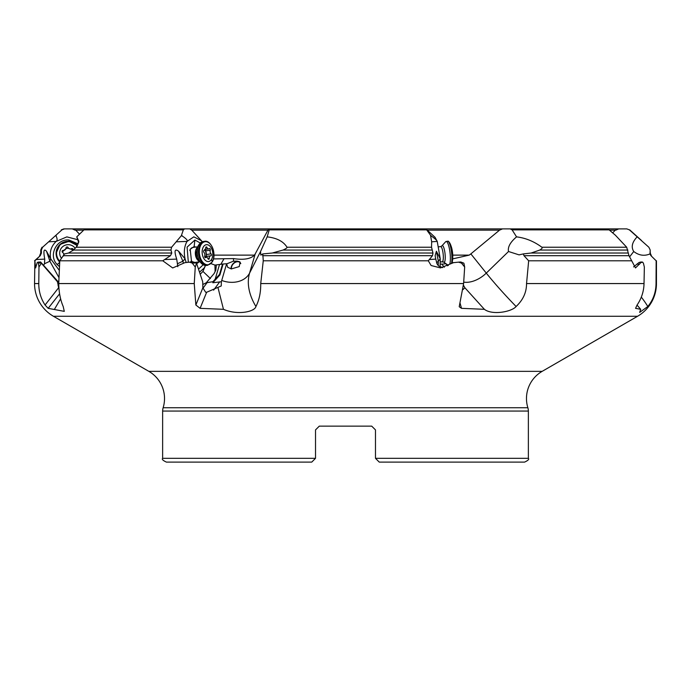 <?xml version="1.0" encoding="UTF-8"?>
<svg xmlns="http://www.w3.org/2000/svg" width="691" height="691" viewBox="0 0 691 691"><rect width="100%" height="100%" fill="white"/><g stroke="black" fill="none" stroke-linecap="round" stroke-linejoin="round"><path stroke-width="1.04" d="M213.45 258.918L233.549 258.589L233.437 261.215L237.151 261.112L240.097 262.122L239.241 266.588L231.347 268.929L227.676 267.279L226.639 263.737L221.345 281.738L221.258 285.953L206.644 292.267L205.59 292.163L202.869 287.801L202.713 281.764L196.529 263.228L195.259 267.046L192.245 263.09L189.455 262.148L184.894 262.658L172.681 267.953L162.791 260.792L170.478 255.696L171.791 253.027L170.953 250.047L171.601 247.24L181.327 235.717L183.34 229.861L184.627 228.894L86.073 228.894L83.965 229.861L76.761 236.866L78.86 241.297L76.191 247.24L73.367 250.047L68.556 253.027L64.522 253.917L59.772 260.792L58.744 283.56C58.882 292.31 60.367 299.954 63.201 306.51L64.289 311.365L48.18 308.341L45.07 305.007C40.838 298.529 38.748 291.386 38.782 283.56L34.55 283.56A37.763 37.763 0 0 0 53.432 316.271L148.841 371.352A31.363 31.363 0 0 1 163.136 407.742A11.332 11.332 0 0 0 162.635 411.067L162.635 458.332C161.677 459.247 162.938 460.508 166.41 462.106L267.132 462.106M458.789 262.122L460.802 261.984L463.894 263.228L464.672 267.046L461.476 263.09L458.487 262.148L453.529 262.658L440.495 267.918L431.115 265.508L428.299 260.792L432.488 255.696L432.972 253.027L431.547 247.24L431.668 241.807L430.51 235.199L425.958 228.894L269.507 228.894L267.167 236.866C276.866 237.98 283.474 241.435 287.007 247.24C287.361 247.724 286.048 248.665 283.077 250.047L272.254 253.027L262.796 253.917L263.254 260.792L260.723 283.56C260.853 292.31 259.255 299.963 255.929 306.51C254.737 311.891 237.246 315.424 223.461 309.309L200.096 308.341L195.855 305.007L194.249 283.56L58.744 283.56M629.38 229.861L626.832 228.894L629.38 229.861L648.858 247.24L650.205 250.047L649.972 253.917L650.974 255.696L656.156 260.792L656.035 283.56C655.932 292.31 653.185 299.963 647.821 306.51L639.65 312.418L640.712 309.309L635.565 308.341L637.085 305.007C641.516 298.521 643.831 291.377 644.029 283.56L644.349 267.046L643.381 263.09L642.44 262.148L640.825 262.658L635.495 267.944L628.991 255.696L626.702 247.24L615.379 235.199L609.117 229.861L606.707 228.894L510.165 228.894L512.091 229.861L516.557 236.866C525.626 237.98 534.065 241.435 541.874 247.24C542.703 247.724 542.003 248.665 539.792 250.047L531.12 253.027L523.346 253.917L523.985 255.696L528.667 260.792L526.542 283.56C526.568 292.31 523.087 299.963 516.108 306.51C511.599 311.891 492.251 315.424 484.374 309.309L461.502 308.341L459.213 306.718L463.609 283.56L260.723 283.56M59.011 289.443L57.474 281.764L41.348 263.228L38.972 267.046L38.411 263.09L37.927 262.148L37.193 262.658L35.604 267.961L34.87 260.792L40.268 255.696L41.425 253.027L41.356 250.047L42.6 247.24L61.931 229.861L64.436 228.894L107.01 228.894M181.327 235.717L182.493 236.192C186.371 238.792 187.892 240.537 187.028 241.418C184.333 246.229 183.668 252.025 185.041 258.797L178.641 251.256C174.65 248.311 174.011 250.928 176.715 259.099L177.837 266.717M202.264 241.729L201.47 240.744L193.843 236.84L187.028 241.418L176.628 241.807M184.627 228.894L189.714 228.894L191.778 230.155L201.478 240.736M430.7 235.717L431.581 236.192C435.157 238.792 437.049 240.537 437.239 241.418L435.028 237.289L425.958 228.894L528.52 228.894M97.992 228.894L64.436 228.894M78.714 242.619L76.761 236.866M185.041 258.797L186.181 262.511M199.509 272.168L204.225 268.004L205.469 265.474M188.332 262.269L187.097 247.119L194.905 240.01L200.269 243.007M203.197 264.765L198.516 269.179M423.851 228.894L268.618 228.894L255.229 253.882L249.572 273.109L260.55 251.507L267.167 236.866M233.549 258.589C243.698 260.127 250.669 258.97 254.461 255.126L255.229 253.882M510.165 228.894L502.538 228.894L499.524 230.155L470.856 253.882L486.283 273.109L508.524 251.507C507.574 247.102 510.252 242.213 516.557 236.866M452.691 258.892L469.198 255.126L470.856 253.882M626.832 228.894L618.212 228.894L615.284 230.155L612.744 232.832M72.892 228.894L75.742 230.155L79.5 234.197M583.239 228.894L618.713 228.894L615.897 230.155M161.34 228.894L301.008 228.894M269.507 228.894L268.618 228.894M60.644 298.788L54.442 309.309M162.791 260.792L59.772 260.792M428.299 260.792L263.254 260.792M631.462 260.792L528.667 260.792M650.974 255.696L656.156 260.792M34.87 260.792L34.55 283.56M195.259 267.046L194.249 283.56M196.529 263.228L193.575 261.984L189.455 262.148M464.672 267.046L463.609 283.56M460.802 261.984L458.487 262.148M642.647 262.122L641.032 261.984L642.647 262.122M38.972 267.046L38.782 283.56M41.348 263.228L40.018 262.079L40.605 261.984L37.927 262.148M177.475 263.763L182.882 261.215L183.357 263.003M223.901 258.918L220.844 264.29M210.936 263.608L214.936 265.085L219.522 264.472L215.177 279.207L219.522 274.413L219.885 274.975L212.845 282.749L212.958 281.695L215.177 279.207M215.108 271.762L214.936 265.085L215.419 265.163M656.45 260.792L656.45 283.56A37.763 37.763 0 0 1 637.568 316.271L53.432 316.271M637.024 305.094L640.712 309.309M633.587 266.916L639.08 262.459L641.032 261.984M649.972 253.917C644.392 256.301 638.976 255.497 633.742 251.507C630.961 247.102 632.092 242.213 637.145 236.866M272.772 252.941L432.972 253.027M431.668 241.807L437.239 241.418L440.245 258.797L436.41 251.256L435.123 255.705L435.779 259.099L436.988 263.763L438.483 265.931L442.655 267.633M440.245 258.797L440.089 267.011M444.304 267.218L441.774 264.057L440.288 264.221M445.462 263.789L444.9 263.271M441.869 264.169L445.54 263.781M446.369 264.351L447.535 265.802M447.621 265.741L446.438 264.394M452.208 262.183L453.166 262.701M523.346 253.917L519.036 254.867L508.524 251.507M463.48 285.262L464.853 287.732L484.374 309.309M463.005 289.598L464.853 287.732M436.6 262.735L438.336 261.215L438.232 265.681M452.786 262.77A6.046 5.174 29.8 0 0 452.173 262.355M262.796 253.917L260.809 255.091L260.55 251.507M218.019 287.732L223.461 309.309M212.958 281.695L206.255 282.774L214.08 273.61L215.842 270.086L216.343 264.903M206.255 282.774L202.739 284.519M221.345 281.738L212.845 282.749M219.522 274.413L222.571 264.057L219.522 264.472M226.95 263.755L233.437 261.215M222.571 264.057L226.639 263.737M223.046 264.221L219.885 274.975M240.166 262.191A6.046 4.44 -48.6 0 0 237.479 261.405A6.046 4.44 -48.6 0 0 231.079 268.877M240.788 263.616A5.666 4.163 -48.6 0 0 240.002 262.545A5.666 4.163 -48.6 0 0 237.402 261.742A5.666 4.163 -48.6 0 0 231.425 268.937M148.841 371.352L542.159 371.352L637.568 316.271M542.159 371.352A31.363 31.363 0 0 0 527.864 407.742A11.332 11.332 0 0 1 528.365 411.067L528.365 458.332L375.481 458.332L379.255 462.106L524.59 462.106C528.062 460.508 529.323 459.247 528.365 458.332M375.481 431.892L375.481 429.906L371.698 426.131L375.481 429.906L371.698 426.131L375.481 429.906L375.481 458.332M315.519 431.892L315.519 429.906L319.302 426.131L315.519 429.906L315.519 458.332L162.635 458.332M371.698 426.131L319.302 426.131L315.519 429.906L319.302 426.131L371.698 426.131M315.519 458.332L311.745 462.106L166.41 462.106M55.574 235.717L56.152 236.192C57.413 238.792 57.413 240.537 56.152 241.418C51.186 246.229 49.363 252.025 50.676 258.797L46.522 251.256C43.818 248.311 43.231 250.928 44.751 259.099L44.492 263.763L43.697 265.154M78.083 239.794L66.863 236.883L56.152 241.418L48.75 241.807M50.676 258.797L59.141 270.164M59.357 266.527L57.18 264.567C48.189 255.653 56.334 238.671 68.962 240.01L78.308 243.966M57.353 281.617L57.353 280.848L57.318 281.582M40.605 261.984L57.353 280.848M44.492 263.763L49.89 261.215L58.847 277.402M58.744 284.58L58.079 285.478M57.517 282.248L58.77 280.857M195.795 247.067L194.128 246.54L190.198 249.287L191.433 260.757L192.426 262.027M196.702 263.737L199.155 261.854M199.578 261.803L194.914 262.425A7.549 4.682 -97.7 0 1 194.707 262.45M193.54 247.438A7.549 4.682 82.3 0 0 192.901 247.456A7.549 4.682 82.3 0 0 189.775 250.427M191.528 260.904A7.549 4.682 82.3 0 0 192.884 262.01M59.668 262.001A12.084 12.023 180 0 1 56.101 253.467L56.101 253.303A12.084 12.023 -0 0 0 59.685 261.846M61.542 258.382A8.499 8.447 180 0 1 62.501 246.834A8.499 8.447 -0 0 1 75.181 248.319M72.857 250.47A2.617 2.6 -0 0 1 72.996 250.228A1.106 1.097 -0 0 0 71.579 248.656A2.617 2.6 -0 0 1 68.081 247.525A1.106 1.097 -0 0 0 65.999 247.965A2.617 2.6 -0 0 1 63.261 250.41A1.106 1.097 -0 0 0 62.605 252.422A2.617 2.6 -0 0 1 63.373 256.007A1.106 1.097 -0 0 0 63.322 256.085M73.134 249.926L67.908 248.164L66.155 248.527L62.216 251.982M71.579 248.656L71.709 249.391L67.908 248.164M72.909 250.712L72.823 249.563L71.709 249.391M63.788 254.599L63.771 255.506M63.779 254.469L63.909 255.299M65.999 248.553L68.081 248.138L65.999 248.579L62.967 251.04M63.261 250.41L63.183 251.196M65.999 247.965L66.155 248.527M207.697 265.284L206.454 265.448A12.084 7.497 -97.7 0 1 202.981 264.644A12.084 7.497 -97.7 0 1 199.068 244.536A12.084 7.497 82.3 0 1 200.096 243.189A12.084 7.497 82.3 0 1 203.232 241.496L204.476 241.323A12.084 7.497 82.3 0 0 200.312 244.372A12.084 7.497 82.3 0 0 199.561 258.071A12.084 7.497 82.3 0 0 207.697 265.284L212.146 262.07C217.052 255.005 211.394 239.673 204.476 241.323M211.55 259.393A8.499 5.269 -97.7 0 1 204.009 258.771A8.499 5.269 -97.7 0 1 203.422 246.834A8.499 5.269 82.3 0 1 210.954 247.464A8.499 5.269 82.3 0 1 211.55 259.393A30.214 18.873 31.6 0 1 212.18 261.82A11.617 7.204 82.3 0 0 211.377 245.495A11.617 7.204 82.3 0 0 201.072 244.64A11.617 7.204 82.3 0 0 201.876 260.965A11.617 7.204 82.3 0 0 212.18 261.82M210.245 250.228A1.106 0.682 82.3 0 0 209.235 248.656A2.617 1.624 82.3 0 1 208.656 248.924A2.617 1.624 82.3 0 1 206.963 247.525A1.106 0.682 82.3 0 0 205.702 247.965A2.617 1.624 82.3 0 1 204.406 250.41A2.617 1.624 82.3 0 1 204.199 250.41A1.106 0.682 82.3 0 0 203.949 252.422A2.617 1.624 82.3 0 1 204.717 256.007A1.106 0.682 82.3 0 0 205.737 257.579A2.617 1.624 82.3 0 1 206.315 257.311A2.617 1.624 82.3 0 1 208.008 258.702A1.106 0.682 82.3 0 0 209.269 258.27A2.617 1.624 82.3 0 1 210.565 255.825A2.617 1.624 82.3 0 1 210.772 255.817A1.106 0.682 82.3 0 0 211.023 253.804A2.617 1.624 82.3 0 1 210.245 250.228L205.685 250.842L205.624 249.33M204.761 257.061L206.212 256.43L206.454 254.418L205.59 249.563L204.631 249.391M211.023 253.804L206.324 254.608L205.486 250.712M206.16 256.413L206.324 254.608M205.875 256.456L210.565 255.825M204.7 256.827L206.117 256.301M449.772 264.083A12.084 2.678 -96.2 0 0 448.304 244.536A12.084 2.678 83.8 0 0 446.118 241.453L447.673 241.289A12.084 2.678 83.8 0 1 449.85 244.372A12.084 2.678 83.8 0 1 451.525 263.116M440.331 261.829L443.536 261.993A8.396 1.857 -96.2 0 0 445.246 257.907A8.396 1.857 -96.2 0 0 443.812 247.724A8.396 1.857 83.8 0 0 441.808 245.97L445.79 241.591A12.084 2.678 83.8 0 1 446.118 241.453M452.735 258.304A8.499 1.883 -96.2 0 0 451.586 247.611A30.214 30.214 0 0 0 449.988 243.387A11.617 2.574 83.8 0 1 450.489 244.64A11.617 2.574 83.8 0 1 452.078 262.77A30.214 30.214 0 0 0 452.735 258.304M183.34 229.861L83.965 229.861M76.191 247.24L171.601 247.24M426.857 229.861L269.36 229.861M287.007 247.24L431.547 247.24M609.117 229.861L512.091 229.861M541.874 247.24L626.702 247.24M61.931 229.861L42.6 247.24M181.638 235.199L182.493 236.192M170.953 250.047L73.367 250.047M431.987 250.047L283.077 250.047M627.894 250.047L539.792 250.047M41.356 250.047L40.743 250.047L41.996 247.24M176.715 259.099L164.639 259.557M615.284 230.155L609.488 230.155M499.524 230.155L427.332 230.155M452.752 255.126L469.198 255.126M267.78 230.155L191.778 230.155M213.96 255.126L254.461 255.126M83.663 230.155L75.742 230.155M430.51 235.199L431.581 236.192M170.478 255.696L63.632 255.696M68.556 253.027L171.791 253.027M432.488 255.696L262.589 255.696M628.991 255.696L523.985 255.696M531.12 253.027L628.274 253.027M650.205 253.027L651.363 255.696M40.743 250.047L40.743 253.027L41.425 253.027M40.268 255.696L34.55 260.792M644.029 283.56L526.542 283.56M193.463 261.993L190.034 262.122M178.641 251.256L182.882 261.215L185.067 258.875M200.209 274.258L202.955 271.408L204.225 268.004M210.41 278.542L202.955 271.408L205.564 265.232M58.433 287.119A7.178 4.802 -177.3 0 1 58.804 286.653M59.59 293.805L48.18 308.341M58.58 287.801L45.07 305.007M639.08 262.459L640.825 262.658M636.921 264.057L639.443 264.342M629.587 256.853L633.742 251.507M435.779 259.099L429.31 259.557M463.696 282.118A22.656 14.079 141.3 0 0 486.283 273.109A71.76 8.508 45.8 0 0 516.108 306.51M460.025 302.986L461.502 308.341M463.462 262.951L461.476 263.09M436.41 251.256L438.336 261.215L440.245 258.875M221.725 280.451A22.656 17.465 -163.6 0 0 249.572 273.109A71.76 45.269 26.9 0 0 255.929 306.51M206.644 292.267L200.096 308.341M202.869 287.801L195.855 305.007M195.942 262.951L192.245 263.09M202.912 288.328L207.11 282.619M213.614 290.151L219.729 281.816M527.864 407.742L163.136 407.742M528.365 411.067L162.635 411.067M44.751 259.099L36.165 259.557M56.152 235.199L56.152 236.192M58.156 285.841A7.929 5.303 -177.3 0 1 58.761 285.271M41.045 262.951L38.411 263.09M46.522 251.256L49.89 261.215L50.693 258.875M57.18 264.567L59.642 262.442M68.962 240.01L68.893 241.306M641.308 297.104A71.76 34.654 37.8 0 1 647.821 306.51M190.535 262.096L191.433 260.757M194.905 240.01L194.128 246.54M77.461 245.599A12.084 12.023 -0 0 0 56.101 253.303L60.1 244.372L69.04 241.314L77.461 245.599M77.219 245.961A11.617 11.557 -0 0 0 60.411 244.64A11.617 11.557 -0 0 0 59.737 261.163M68.081 248.138L68.081 247.525M199.068 261.181A7.549 4.682 -97.7 0 1 196.469 248.527A7.549 4.682 82.3 0 1 197.237 247.568M202.981 264.644C198.533 260.844 196.408 258.037 196.615 256.231A8.396 5.208 -97.7 0 1 196.175 252.984L198.248 245.59L200.096 243.189M205.711 247.698L206.963 247.525M207.896 258.451L209.269 258.27M205.236 257.648L205.737 257.579M442.292 261.621A7.549 1.676 -96.2 0 0 443.328 256.724A7.549 1.676 -96.2 0 0 442.033 248.527A7.549 1.676 83.8 0 0 440.677 246.601L438.699 246.817M629.691 229.861L641.49 240.477M61.309 229.861L63.84 228.894M75.103 230.155L72.287 228.894M40.743 253.027L39.637 255.696M650.257 251.844L650.257 253.027M519.036 254.858L519.753 254.754M191.39 260.827A11.332 11.332 0 0 0 192.418 262.027M192.901 247.456L197.566 246.825M205.503 249.347L208.656 248.924M205.02 257.484L206.315 257.311M203.949 250.47L204.406 250.41M441.808 245.97L440.677 246.601M448.364 265.422L443.536 261.993M447.673 241.289C448.044 240.788 448.813 241.487 449.988 243.387"/></g></svg>
